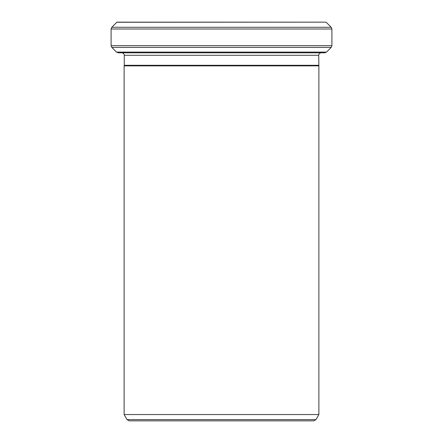 <?xml version="1.0" encoding="UTF-8"?>
<svg xmlns="http://www.w3.org/2000/svg" width="443" height="443" viewBox="0 0 443 443"><rect width="100%" height="100%" fill="white"/><g stroke="black" fill="none" stroke-linecap="round" stroke-linejoin="round"><path stroke-width="0.66" d="M318.722 65.293L124.278 65.293L124.123 65.863L318.877 65.863L318.722 55.275C318.866 53.78 319.685 52.966 321.175 52.817M315.948 419.621L313.821 420.85L129.179 420.85L127.052 419.621L315.948 419.621L318.877 414.554L318.877 65.863M116.814 22.255L326.076 22.15L116.924 22.15L111.808 27.261L331.192 27.261L331.907 28.994L111.093 28.994L111.808 27.261M318.877 414.554L124.123 414.554L124.123 65.863M326.497 52.102L324.758 52.817L118.242 52.817L116.503 52.102L326.497 52.102L331.192 47.407L111.808 47.407L111.093 45.668L331.907 45.668L331.907 28.994M331.907 45.668L331.192 47.407M318.722 55.275L124.278 55.275C124.145 53.797 123.331 52.977 121.825 52.817M124.278 65.293L124.278 55.275M127.052 419.621L124.123 414.554M326.186 22.255L331.192 27.261M116.503 52.102L111.808 47.407M111.093 45.668L111.093 28.994"/></g></svg>
